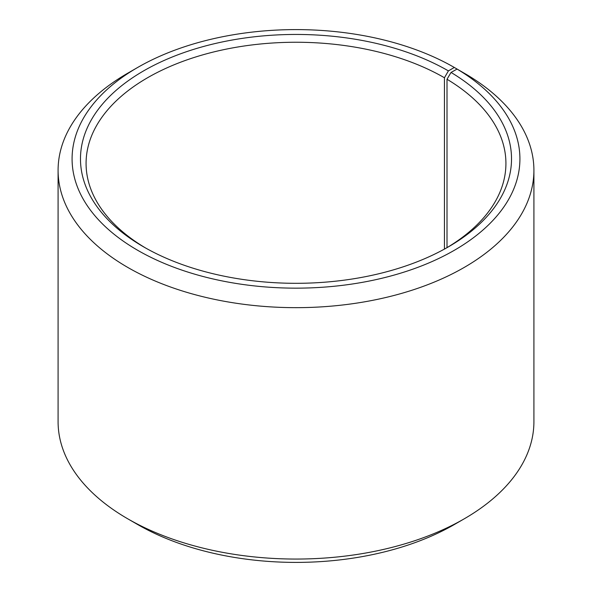 <?xml version="1.0" encoding="UTF-8"?>
<svg xmlns="http://www.w3.org/2000/svg" width="592" height="592" viewBox="0 0 592 592"><rect width="100%" height="100%" fill="white"/><g stroke="black" fill="none" stroke-linecap="round" stroke-linejoin="round"><path stroke-width="0.89" d="M446.39 248.004A209.923 121.197 -0 0 0 505.923 163.451A209.923 121.197 -0 0 0 447.004 79.254L447.004 247.641M464.232 73.208L454.33 67.466L448.396 70.892A215.518 124.431 -0 0 0 143.604 70.892A215.518 124.431 -0 0 0 143.604 246.864A215.518 124.431 -0 0 0 448.396 246.864A215.518 124.431 -0 0 0 451.03 72.439L447.004 79.254M454.33 67.466A223.917 129.278 -0 0 0 137.662 67.466A223.917 129.278 -0 0 0 137.67 250.29A223.917 129.278 -0 0 0 452.947 251.082A223.917 129.278 -0 0 0 457.076 69.072L451.03 72.439M137.662 67.466L127.768 73.179A237.91 137.359 -0 0 0 58.09 170.304A237.91 137.359 -0 0 0 127.768 267.429A237.91 137.359 -0 0 0 387.042 297.206A237.91 137.359 -0 0 0 533.91 170.304A237.91 137.359 -0 0 0 467.14 74.888L457.076 69.072M58.09 170.304L58.09 421.696A237.91 137.359 -0 0 0 127.768 518.821L137.662 524.534A223.917 129.278 -0 0 0 137.67 524.534A223.917 129.278 -0 0 0 454.338 524.534L464.232 518.821A237.91 137.359 -0 0 0 533.91 421.696L533.91 170.304M137.662 524.534L127.768 518.821A237.91 137.359 -0 0 0 464.232 518.821M448.396 70.892L444.437 77.752A209.923 121.197 -0 0 0 215.666 51.474A209.923 121.197 -0 0 0 86.077 163.451A209.923 121.197 -0 0 0 145.61 248.004M444.437 77.752L444.437 249.091"/></g></svg>
